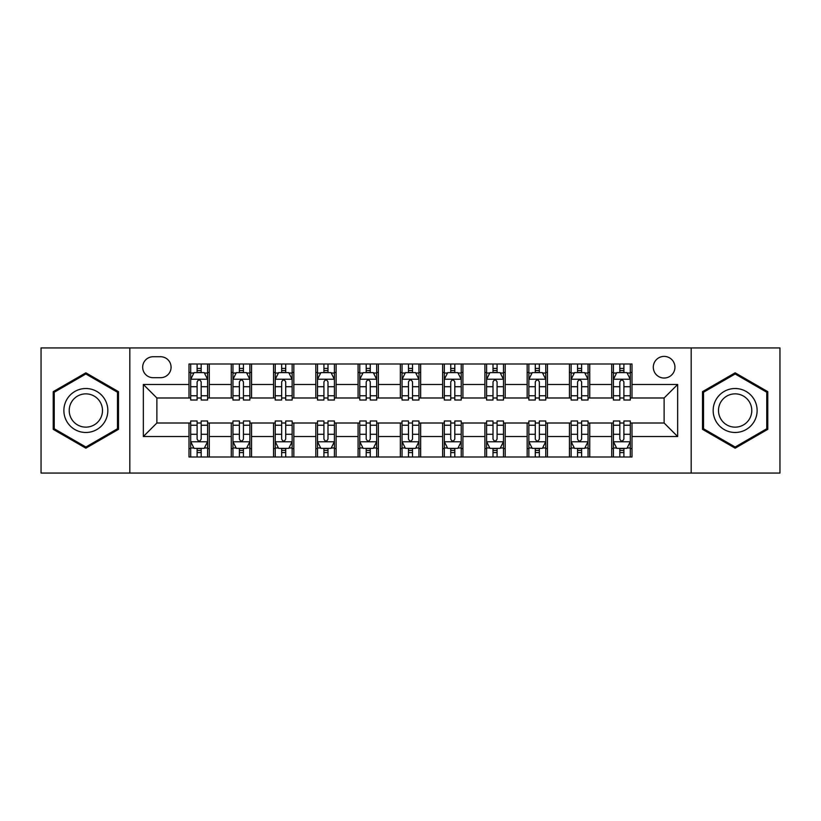 <?xml version="1.0" encoding="UTF-8"?>
<svg xmlns="http://www.w3.org/2000/svg" width="821" height="821" viewBox="0 0 821 821"><rect width="100%" height="100%" fill="white"/><g stroke="black" fill="none" stroke-linecap="round" stroke-linejoin="round"><path stroke-width="1.23" d="M664.127 356.396A10.817 10.817 0 0 0 653.3 367.213A10.817 10.817 0 0 0 664.127 378.04A10.817 10.817 0 0 0 674.944 367.213A10.817 10.817 0 0 0 664.127 356.396M691.179 473.06L779.95 473.06L779.95 347.94L691.179 347.94L691.179 473.06L129.821 473.06L129.821 347.94L41.05 347.94L41.05 473.06L129.821 473.06M153.158 377.701L160.598 377.701A10.488 10.488 0 0 0 171.076 367.213A10.488 10.488 0 0 0 160.598 356.735L153.158 356.735A10.488 10.488 0 0 0 142.669 367.213A10.488 10.488 0 0 0 153.158 377.701M691.179 347.94L129.821 347.94M188.994 436.536L143.347 436.536L143.347 384.464L188.994 384.464L188.994 397.99L156.873 397.99L156.873 423.01L188.994 423.01L188.994 456.999L632.006 456.999L632.006 423.01L664.127 423.01L664.127 397.99L632.006 397.99L632.006 384.464L677.653 384.464L677.653 436.536L632.006 436.536M632.006 384.464L632.006 364.001L188.994 364.001L188.994 384.464M611.707 364.001L611.707 397.99L613.4 397.99M619.824 397.99L623.888 397.99M630.312 397.99L632.006 397.99M611.707 397.99L588.041 397.99M569.435 364.001L569.435 397.99L571.129 397.99M577.553 397.99L581.617 397.99M569.435 397.99L545.77 397.99M527.164 364.001L527.164 397.99L528.857 397.99M535.282 397.99L539.346 397.99M527.164 397.99L503.499 397.99M484.893 364.001L484.893 397.99L486.586 397.99M493.011 397.99L497.074 397.99M484.893 397.99L461.228 397.99M442.622 364.001L442.622 397.99L444.315 397.99M450.739 397.99L454.803 397.99M442.622 397.99L418.956 397.99M400.35 364.001L400.35 397.99L402.044 397.99M408.468 397.99L412.532 397.99M400.35 397.99L376.685 397.99M358.079 364.001L358.079 397.99L359.772 397.99M366.197 397.99L370.261 397.99M358.079 397.99L334.414 397.99M315.808 364.001L315.808 397.99L317.501 397.99M323.926 397.99L327.99 397.99M315.808 397.99L292.143 397.99M273.537 364.001L273.537 397.99L275.23 397.99M281.654 397.99L285.718 397.99M273.537 397.99L249.871 397.99M231.265 364.001L231.265 397.99L232.959 397.99M239.383 397.99L243.447 397.99M231.265 397.99L207.6 397.99M188.994 397.99L190.688 397.99M197.112 397.99L201.176 397.99M188.994 423.01L190.688 423.01M197.112 423.01L201.176 423.01M207.6 423.01L209.293 423.01L209.293 456.999M232.959 423.01L209.293 423.01M239.383 423.01L243.447 423.01M249.871 423.01L251.565 423.01L251.565 456.999M275.23 423.01L251.565 423.01M281.654 423.01L285.718 423.01M292.143 423.01L293.836 423.01L293.836 456.999M317.501 423.01L293.836 423.01M323.926 423.01L327.99 423.01M334.414 423.01L336.107 423.01L336.107 456.999M359.772 423.01L336.107 423.01M366.197 423.01L370.261 423.01M376.685 423.01L378.378 423.01L378.378 456.999M402.044 423.01L378.378 423.01M408.468 423.01L412.532 423.01M418.956 423.01L420.65 423.01L420.65 456.999M444.315 423.01L420.65 423.01M450.739 423.01L454.803 423.01M461.228 423.01L462.921 423.01L462.921 456.999M486.586 423.01L462.921 423.01M493.011 423.01L497.074 423.01M503.499 423.01L505.192 423.01L505.192 456.999M528.857 423.01L505.192 423.01M535.282 423.01L539.346 423.01M545.77 423.01L547.463 423.01L547.463 456.999M571.129 423.01L547.463 423.01M577.553 423.01L581.617 423.01M588.041 423.01L589.735 423.01L589.735 456.999M613.4 423.01L589.735 423.01M619.824 423.01L623.888 423.01M630.312 423.01L632.006 423.01M209.293 364.001L209.293 397.99M188.994 372.457L190.688 372.457M197.112 372.457L201.176 372.457M207.6 372.457L209.293 372.457M188.994 448.543L190.688 448.543M197.112 448.543L201.176 448.543M207.6 448.543L209.293 448.543M231.265 423.01L231.265 456.999M251.565 364.001L251.565 397.99M231.265 372.457L232.959 372.457M239.383 372.457L243.447 372.457M249.871 372.457L251.565 372.457M231.265 448.543L232.959 448.543M239.383 448.543L243.447 448.543M249.871 448.543L251.565 448.543M273.537 423.01L273.537 456.999M273.537 448.543L275.23 448.543M281.654 448.543L285.718 448.543M292.143 448.543L293.836 448.543M293.836 364.001L293.836 397.99M273.537 372.457L275.23 372.457M281.654 372.457L285.718 372.457M292.143 372.457L293.836 372.457M315.808 423.01L315.808 456.999M315.808 448.543L317.501 448.543M323.926 448.543L327.99 448.543M334.414 448.543L336.107 448.543M336.107 364.001L336.107 397.99M315.808 372.457L317.501 372.457M323.926 372.457L327.99 372.457M334.414 372.457L336.107 372.457M358.079 423.01L358.079 456.999M358.079 448.543L359.772 448.543M366.197 448.543L370.261 448.543M376.685 448.543L378.378 448.543M378.378 364.001L378.378 397.99M358.079 372.457L359.772 372.457M366.197 372.457L370.261 372.457M376.685 372.457L378.378 372.457M400.35 423.01L400.35 456.999M400.35 448.543L402.044 448.543M408.468 448.543L412.532 448.543M418.956 448.543L420.65 448.543M420.65 364.001L420.65 397.99M400.35 372.457L402.044 372.457M408.468 372.457L412.532 372.457M418.956 372.457L420.65 372.457M442.622 423.01L442.622 456.999M442.622 448.543L444.315 448.543M450.739 448.543L454.803 448.543M461.228 448.543L462.921 448.543M462.921 364.001L462.921 397.99M442.622 372.457L444.315 372.457M450.739 372.457L454.803 372.457M461.228 372.457L462.921 372.457M484.893 423.01L484.893 456.999M484.893 448.543L486.586 448.543M493.011 448.543L497.074 448.543M503.499 448.543L505.192 448.543M505.192 364.001L505.192 397.99M484.893 372.457L486.586 372.457M493.011 372.457L497.074 372.457M503.499 372.457L505.192 372.457M527.164 423.01L527.164 456.999M527.164 448.543L528.857 448.543M535.282 448.543L539.346 448.543M545.77 448.543L547.463 448.543M547.463 364.001L547.463 397.99M527.164 372.457L528.857 372.457M535.282 372.457L539.346 372.457M545.77 372.457L547.463 372.457M569.435 423.01L569.435 456.999M569.435 448.543L571.129 448.543M577.553 448.543L581.617 448.543M588.041 448.543L589.735 448.543M589.735 364.001L589.735 397.99M569.435 372.457L571.129 372.457M577.553 372.457L581.617 372.457M588.041 372.457L589.735 372.457M611.707 423.01L611.707 456.999M611.707 448.543L613.4 448.543M619.824 448.543L623.888 448.543M630.312 448.543L632.006 448.543M611.707 372.457L613.4 372.457M619.824 372.457L623.888 372.457M630.312 372.457L632.006 372.457M156.873 397.99L143.347 384.464M156.873 423.01L143.347 436.536M677.653 384.464L664.127 397.99M677.653 436.536L664.127 423.01M85.856 448.184L118.491 429.342L118.491 391.658L85.856 372.816L53.221 391.658L53.221 429.342L85.856 448.184M767.779 391.658L735.144 372.816L702.509 391.658L702.509 429.342L735.144 448.184L767.779 429.342L767.779 391.658M201.176 368.393L197.112 368.393M207.6 395.773L201.176 395.773L201.176 400.012L207.6 400.012L207.6 379.384L204.213 372.621L194.074 372.621L190.688 379.384L190.688 400.012L197.112 400.012L197.112 395.773L190.688 395.773M190.688 379.384L190.688 364.001M207.6 379.384L207.6 364.001M197.112 372.621L197.112 364.001M201.176 364.001L201.176 372.621M201.176 395.773L201.176 381.929C199.821 379.323 198.466 379.323 197.112 381.929L197.112 395.773M197.112 452.607L201.176 452.607M190.688 425.227L197.112 425.227L197.112 420.988L190.688 420.988L190.688 441.616L194.074 448.379L204.213 448.379L207.6 441.616L207.6 420.988L201.176 420.988L201.176 425.227L207.6 425.227M207.6 441.616L207.6 456.999M190.688 441.616L190.688 456.999M201.176 448.379L201.176 456.999M197.112 456.999L197.112 448.379M197.112 425.227L197.112 439.071C198.466 441.677 199.821 441.677 201.176 439.071L201.176 425.227M243.447 368.393L239.383 368.393M249.871 395.773L243.447 395.773L243.447 400.012L249.871 400.012L249.871 379.384L246.485 372.621L236.345 372.621L232.959 379.384L232.959 400.012L239.383 400.012L239.383 395.773L232.959 395.773M232.959 379.384L232.959 364.001M249.871 379.384L249.871 364.001M239.383 372.621L239.383 364.001M243.447 364.001L243.447 372.621M243.447 395.773L243.447 381.929C242.092 379.323 240.738 379.323 239.383 381.929L239.383 395.773M285.718 368.393L281.654 368.393M292.143 395.773L285.718 395.773L285.718 400.012L292.143 400.012L292.143 379.384L288.756 372.621L278.617 372.621L275.23 379.384L275.23 400.012L281.654 400.012L281.654 395.773L275.23 395.773M275.23 379.384L275.23 364.001M292.143 379.384L292.143 364.001M281.654 372.621L281.654 364.001M285.718 364.001L285.718 372.621M285.718 395.773L285.718 381.929C284.364 379.323 283.009 379.323 281.654 381.929L281.654 395.773M327.99 368.393L323.926 368.393M334.414 395.773L327.99 395.773L327.99 400.012L334.414 400.012L334.414 379.384L331.027 372.621L320.888 372.621L317.501 379.384L317.501 400.012L323.926 400.012L323.926 395.773L317.501 395.773M317.501 379.384L317.501 364.001M334.414 379.384L334.414 364.001M323.926 372.621L323.926 364.001M327.99 364.001L327.99 372.621M327.99 395.773L327.99 381.929C326.635 379.323 325.28 379.323 323.926 381.929L323.926 395.773M239.383 452.607L243.447 452.607M232.959 425.227L239.383 425.227L239.383 420.988L232.959 420.988L232.959 441.616L236.345 448.379L246.485 448.379L249.871 441.616L249.871 420.988L243.447 420.988L243.447 425.227L249.871 425.227M249.871 441.616L249.871 456.999M232.959 441.616L232.959 456.999M243.447 448.379L243.447 456.999M239.383 456.999L239.383 448.379M239.383 425.227L239.383 439.071C240.738 441.677 242.092 441.677 243.447 439.071L243.447 425.227M281.654 452.607L285.718 452.607M275.23 425.227L281.654 425.227L281.654 420.988L275.23 420.988L275.23 441.616L278.617 448.379L288.756 448.379L292.143 441.616L292.143 420.988L285.718 420.988L285.718 425.227L292.143 425.227M292.143 441.616L292.143 456.999M275.23 441.616L275.23 456.999M285.718 448.379L285.718 456.999M281.654 456.999L281.654 448.379M281.654 425.227L281.654 439.071C283.009 441.677 284.364 441.677 285.718 439.071L285.718 425.227M323.926 452.607L327.99 452.607M317.501 425.227L323.926 425.227L323.926 420.988L317.501 420.988L317.501 441.616L320.888 448.379L331.027 448.379L334.414 441.616L334.414 420.988L327.99 420.988L327.99 425.227L334.414 425.227M334.414 441.616L334.414 456.999M317.501 441.616L317.501 456.999M327.99 448.379L327.99 456.999M323.926 456.999L323.926 448.379M323.926 425.227L323.926 439.071C325.28 441.677 326.635 441.677 327.99 439.071L327.99 425.227M370.261 368.393L366.197 368.393M376.685 395.773L370.261 395.773L370.261 400.012L376.685 400.012L376.685 379.384L373.298 372.621L363.159 372.621L359.772 379.384L359.772 400.012L366.197 400.012L366.197 395.773L359.772 395.773M359.772 379.384L359.772 364.001M376.685 379.384L376.685 364.001M366.197 372.621L366.197 364.001M370.261 364.001L370.261 372.621M370.261 395.773L370.261 381.929C368.906 379.323 367.551 379.323 366.197 381.929L366.197 395.773M366.197 452.607L370.261 452.607M359.772 425.227L366.197 425.227L366.197 420.988L359.772 420.988L359.772 441.616L363.159 448.379L373.298 448.379L376.685 441.616L376.685 420.988L370.261 420.988L370.261 425.227L376.685 425.227M376.685 441.616L376.685 456.999M359.772 441.616L359.772 456.999M370.261 448.379L370.261 456.999M366.197 456.999L366.197 448.379M366.197 425.227L366.197 439.071C367.551 441.677 368.906 441.677 370.261 439.071L370.261 425.227M104.893 399.509A21.982 21.982 0 0 0 74.865 391.463A21.982 21.982 0 0 0 66.819 421.491A21.982 21.982 0 0 0 96.847 429.537A21.982 21.982 0 0 0 104.893 399.509M100.275 402.177A16.646 16.646 0 0 0 77.533 396.091A16.646 16.646 0 0 0 71.448 418.823A16.646 16.646 0 0 0 94.179 424.909A16.646 16.646 0 0 0 100.275 402.177M85.856 447.014L54.237 428.757L54.237 392.243L85.856 373.986L117.475 392.243L117.475 428.757L85.856 447.014M735.144 432.482A21.982 21.982 0 0 0 757.126 410.5A21.982 21.982 0 0 0 735.144 388.518A21.982 21.982 0 0 0 713.162 410.5A21.982 21.982 0 0 0 735.144 432.482M735.144 427.146A16.646 16.646 0 0 0 751.79 410.5A16.646 16.646 0 0 0 735.144 393.854A16.646 16.646 0 0 0 718.498 410.5A16.646 16.646 0 0 0 735.144 427.146M703.525 392.243L735.144 373.986L766.763 392.243L766.763 428.757L735.144 447.014L703.525 428.757L703.525 392.243M412.532 368.393L408.468 368.393M418.956 395.773L412.532 395.773L412.532 400.012L418.956 400.012L418.956 379.384L415.57 372.621L405.43 372.621L402.044 379.384L402.044 400.012L408.468 400.012L408.468 395.773L402.044 395.773M402.044 379.384L402.044 364.001M418.956 379.384L418.956 364.001M408.468 372.621L408.468 364.001M412.532 364.001L412.532 372.621M412.532 395.773L412.532 381.929C411.177 379.323 409.823 379.323 408.468 381.929L408.468 395.773M454.803 368.393L450.739 368.393M461.228 395.773L454.803 395.773L454.803 400.012L461.228 400.012L461.228 379.384L457.841 372.621L447.702 372.621L444.315 379.384L444.315 400.012L450.739 400.012L450.739 395.773L444.315 395.773M444.315 379.384L444.315 364.001M461.228 379.384L461.228 364.001M450.739 372.621L450.739 364.001M454.803 364.001L454.803 372.621M454.803 395.773L454.803 381.929C453.449 379.323 452.094 379.323 450.739 381.929L450.739 395.773M497.074 368.393L493.011 368.393M503.499 395.773L497.074 395.773L497.074 400.012L503.499 400.012L503.499 379.384L500.112 372.621L489.973 372.621L486.586 379.384L486.586 400.012L493.011 400.012L493.011 395.773L486.586 395.773M486.586 379.384L486.586 364.001M503.499 379.384L503.499 364.001M493.011 372.621L493.011 364.001M497.074 364.001L497.074 372.621M497.074 395.773L497.074 381.929C495.72 379.323 494.365 379.323 493.011 381.929L493.011 395.773M539.346 368.393L535.282 368.393M545.77 395.773L539.346 395.773L539.346 400.012L545.77 400.012L545.77 379.384L542.383 372.621L532.244 372.621L528.857 379.384L528.857 400.012L535.282 400.012L535.282 395.773L528.857 395.773M528.857 379.384L528.857 364.001M545.77 379.384L545.77 364.001M535.282 372.621L535.282 364.001M539.346 364.001L539.346 372.621M539.346 395.773L539.346 381.929C537.991 379.323 536.636 379.323 535.282 381.929L535.282 395.773M581.617 368.393L577.553 368.393M588.041 395.773L581.617 395.773L581.617 400.012L588.041 400.012L588.041 379.384L584.655 372.621L574.515 372.621L571.129 379.384L571.129 400.012L577.553 400.012L577.553 395.773L571.129 395.773M571.129 379.384L571.129 364.001M588.041 379.384L588.041 364.001M577.553 372.621L577.553 364.001M581.617 364.001L581.617 372.621M581.617 395.773L581.617 381.929C580.262 379.323 578.908 379.323 577.553 381.929L577.553 395.773M408.468 452.607L412.532 452.607M402.044 425.227L408.468 425.227L408.468 420.988L402.044 420.988L402.044 441.616L405.43 448.379L415.57 448.379L418.956 441.616L418.956 420.988L412.532 420.988L412.532 425.227L418.956 425.227M418.956 441.616L418.956 456.999M402.044 441.616L402.044 456.999M412.532 448.379L412.532 456.999M408.468 456.999L408.468 448.379M408.468 425.227L408.468 439.071C409.823 441.677 411.177 441.677 412.532 439.071L412.532 425.227M450.739 452.607L454.803 452.607M444.315 425.227L450.739 425.227L450.739 420.988L444.315 420.988L444.315 441.616L447.702 448.379L457.841 448.379L461.228 441.616L461.228 420.988L454.803 420.988L454.803 425.227L461.228 425.227M461.228 441.616L461.228 456.999M444.315 441.616L444.315 456.999M454.803 448.379L454.803 456.999M450.739 456.999L450.739 448.379M450.739 425.227L450.739 439.071C452.094 441.677 453.449 441.677 454.803 439.071L454.803 425.227M493.011 452.607L497.074 452.607M486.586 425.227L493.011 425.227L493.011 420.988L486.586 420.988L486.586 441.616L489.973 448.379L500.112 448.379L503.499 441.616L503.499 420.988L497.074 420.988L497.074 425.227L503.499 425.227M503.499 441.616L503.499 456.999M486.586 441.616L486.586 456.999M497.074 448.379L497.074 456.999M493.011 456.999L493.011 448.379M493.011 425.227L493.011 439.071C494.365 441.677 495.72 441.677 497.074 439.071L497.074 425.227M535.282 452.607L539.346 452.607M528.857 425.227L535.282 425.227L535.282 420.988L528.857 420.988L528.857 441.616L532.244 448.379L542.383 448.379L545.77 441.616L545.77 420.988L539.346 420.988L539.346 425.227L545.77 425.227M545.77 441.616L545.77 456.999M528.857 441.616L528.857 456.999M539.346 448.379L539.346 456.999M535.282 456.999L535.282 448.379M535.282 425.227L535.282 439.071C536.636 441.677 537.991 441.677 539.346 439.071L539.346 425.227M577.553 452.607L581.617 452.607M571.129 425.227L577.553 425.227L577.553 420.988L571.129 420.988L571.129 441.616L574.515 448.379L584.655 448.379L588.041 441.616L588.041 420.988L581.617 420.988L581.617 425.227L588.041 425.227M588.041 441.616L588.041 456.999M571.129 441.616L571.129 456.999M581.617 448.379L581.617 456.999M577.553 456.999L577.553 448.379M577.553 425.227L577.553 439.071C578.908 441.677 580.262 441.677 581.617 439.071L581.617 425.227M623.888 368.393L619.824 368.393M630.312 395.773L623.888 395.773L623.888 400.012L630.312 400.012L630.312 379.384L626.926 372.621L616.787 372.621L613.4 379.384L613.4 400.012L619.824 400.012L619.824 395.773L613.4 395.773M613.4 379.384L613.4 364.001M630.312 379.384L630.312 364.001M619.824 372.621L619.824 364.001M623.888 364.001L623.888 372.621M623.888 395.773L623.888 381.929C622.534 379.323 621.179 379.323 619.824 381.929L619.824 395.773M619.824 452.607L623.888 452.607M613.4 425.227L619.824 425.227L619.824 420.988L613.4 420.988L613.4 441.616L616.787 448.379L626.926 448.379L630.312 441.616L630.312 420.988L623.888 420.988L623.888 425.227L630.312 425.227M630.312 441.616L630.312 456.999M613.4 441.616L613.4 456.999M623.888 448.379L623.888 456.999M619.824 456.999L619.824 448.379M619.824 425.227L619.824 439.071C621.179 441.677 622.534 441.677 623.888 439.071L623.888 425.227M231.265 436.536L209.293 436.536M231.265 384.464L209.293 384.464M273.537 384.464L251.565 384.464M273.537 436.536L251.565 436.536M315.808 384.464L293.836 384.464M315.808 436.536L293.836 436.536M358.079 384.464L336.107 384.464M358.079 436.536L336.107 436.536M400.35 384.464L378.378 384.464M400.35 436.536L378.378 436.536M442.622 384.464L420.65 384.464M442.622 436.536L420.65 436.536M484.893 384.464L462.921 384.464M484.893 436.536L462.921 436.536M527.164 384.464L505.192 384.464M527.164 436.536L505.192 436.536M569.435 384.464L547.463 384.464M569.435 436.536L547.463 436.536M611.707 384.464L589.735 384.464M611.707 436.536L589.735 436.536M207.518 379.22L190.77 379.22M190.688 373.032L193.869 373.032M204.419 373.032L207.6 373.032M197.112 386.712L190.688 386.712M207.6 386.712L201.176 386.712M201.176 370.548L197.112 370.548M190.77 441.78L207.518 441.78M207.6 447.968L204.419 447.968M193.869 447.968L190.688 447.968M201.176 434.288L207.6 434.288M190.688 434.288L197.112 434.288M197.112 450.452L201.176 450.452M249.789 379.22L233.041 379.22M232.959 373.032L236.14 373.032M246.69 373.032L249.871 373.032M239.383 386.712L232.959 386.712M249.871 386.712L243.447 386.712M243.447 370.548L239.383 370.548M292.06 379.22L275.312 379.22M275.23 373.032L278.411 373.032M288.961 373.032L292.143 373.032M281.654 386.712L275.23 386.712M292.143 386.712L285.718 386.712M285.718 370.548L281.654 370.548M334.332 379.22L317.583 379.22M317.501 373.032L320.683 373.032M331.232 373.032L334.414 373.032M323.926 386.712L317.501 386.712M334.414 386.712L327.99 386.712M327.99 370.548L323.926 370.548M233.041 441.78L249.789 441.78M249.871 447.968L246.69 447.968M236.14 447.968L232.959 447.968M243.447 434.288L249.871 434.288M232.959 434.288L239.383 434.288M239.383 450.452L243.447 450.452M275.312 441.78L292.06 441.78M292.143 447.968L288.961 447.968M278.411 447.968L275.23 447.968M285.718 434.288L292.143 434.288M275.23 434.288L281.654 434.288M281.654 450.452L285.718 450.452M317.583 441.78L334.332 441.78M334.414 447.968L331.232 447.968M320.683 447.968L317.501 447.968M327.99 434.288L334.414 434.288M317.501 434.288L323.926 434.288M323.926 450.452L327.99 450.452M376.603 379.22L359.855 379.22M359.772 373.032L362.954 373.032M373.504 373.032L376.685 373.032M366.197 386.712L359.772 386.712M376.685 386.712L370.261 386.712M370.261 370.548L366.197 370.548M359.855 441.78L376.603 441.78M376.685 447.968L373.504 447.968M362.954 447.968L359.772 447.968M370.261 434.288L376.685 434.288M359.772 434.288L366.197 434.288M366.197 450.452L370.261 450.452M418.874 379.22L402.126 379.22M402.044 373.032L405.225 373.032M415.775 373.032L418.956 373.032M408.468 386.712L402.044 386.712M418.956 386.712L412.532 386.712M412.532 370.548L408.468 370.548M461.145 379.22L444.397 379.22M444.315 373.032L447.496 373.032M458.046 373.032L461.228 373.032M450.739 386.712L444.315 386.712M461.228 386.712L454.803 386.712M454.803 370.548L450.739 370.548M503.417 379.22L486.668 379.22M486.586 373.032L489.768 373.032M500.317 373.032L503.499 373.032M493.011 386.712L486.586 386.712M503.499 386.712L497.074 386.712M497.074 370.548L493.011 370.548M545.688 379.22L528.94 379.22M528.857 373.032L532.039 373.032M542.589 373.032L545.77 373.032M535.282 386.712L528.857 386.712M545.77 386.712L539.346 386.712M539.346 370.548L535.282 370.548M587.959 379.22L571.211 379.22M571.129 373.032L574.31 373.032M584.86 373.032L588.041 373.032M577.553 386.712L571.129 386.712M588.041 386.712L581.617 386.712M581.617 370.548L577.553 370.548M402.126 441.78L418.874 441.78M418.956 447.968L415.775 447.968M405.225 447.968L402.044 447.968M412.532 434.288L418.956 434.288M402.044 434.288L408.468 434.288M408.468 450.452L412.532 450.452M444.397 441.78L461.145 441.78M461.228 447.968L458.046 447.968M447.496 447.968L444.315 447.968M454.803 434.288L461.228 434.288M444.315 434.288L450.739 434.288M450.739 450.452L454.803 450.452M486.668 441.78L503.417 441.78M503.499 447.968L500.317 447.968M489.768 447.968L486.586 447.968M497.074 434.288L503.499 434.288M486.586 434.288L493.011 434.288M493.011 450.452L497.074 450.452M528.94 441.78L545.688 441.78M545.77 447.968L542.589 447.968M532.039 447.968L528.857 447.968M539.346 434.288L545.77 434.288M528.857 434.288L535.282 434.288M535.282 450.452L539.346 450.452M571.211 441.78L587.959 441.78M588.041 447.968L584.86 447.968M574.31 447.968L571.129 447.968M581.617 434.288L588.041 434.288M571.129 434.288L577.553 434.288M577.553 450.452L581.617 450.452M630.23 379.22L613.482 379.22M613.4 373.032L616.581 373.032M627.131 373.032L630.312 373.032M619.824 386.712L613.4 386.712M630.312 386.712L623.888 386.712M623.888 370.548L619.824 370.548M613.482 441.78L630.23 441.78M630.312 447.968L627.131 447.968M616.581 447.968L613.4 447.968M623.888 434.288L630.312 434.288M613.4 434.288L619.824 434.288M619.824 450.452L623.888 450.452"/></g></svg>
